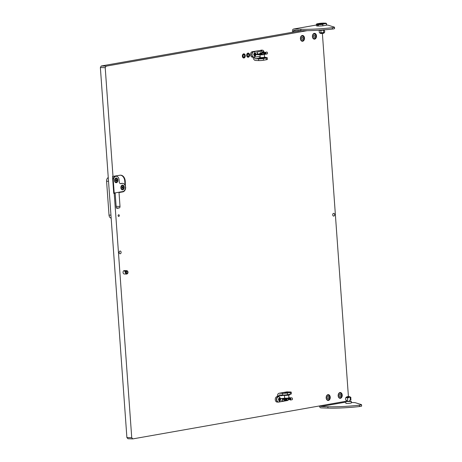 <?xml version="1.0" encoding="UTF-8"?>
<svg xmlns="http://www.w3.org/2000/svg" width="462" height="462" viewBox="0 0 462 462"><rect width="100%" height="100%" fill="white"/><g stroke="black" fill="none" stroke-linecap="round" stroke-linejoin="round"><path stroke-width="0.69" d="M125.445 272.06A1.709 1.207 91.9 0 0 124.301 270.565A1.709 1.207 91.9 0 0 123.048 272.482A1.709 1.207 91.9 0 0 124.191 273.978L126.605 274.058A1.709 1.207 -88.1 0 1 125.728 273.452A1.709 1.207 -88.1 0 1 125.589 271.616A1.709 1.207 -88.1 0 1 126.721 270.645A1.709 1.207 -88.1 0 1 127.402 270.975A1.709 1.207 -88.1 0 1 127.512 271.107M121.108 252.235A1.369 0.964 -88.1 0 1 120.103 253.771A1.369 0.964 -88.1 0 1 119.19 252.575A1.369 0.964 -88.1 0 1 120.195 251.039A1.369 0.964 -88.1 0 1 121.108 252.235M334.638 214.547A1.369 0.964 -88.1 0 1 333.639 216.083A1.369 0.964 -88.1 0 1 332.721 214.888A1.369 0.964 -88.1 0 1 333.726 213.352A1.369 0.964 -88.1 0 1 334.638 214.547M119.323 215.488A0.855 0.601 -88.1 0 1 118.128 215.702A0.855 0.601 -88.1 0 1 119.323 215.488M249.607 54.897A2.085 1.473 -88.1 0 1 248.071 57.242A2.085 1.473 -88.1 0 1 246.679 55.417A2.085 1.473 -88.1 0 1 248.21 53.072A2.085 1.473 -88.1 0 1 249.607 54.897M245.287 55.659A2.085 1.473 -88.1 0 1 243.751 58.004A2.085 1.473 -88.1 0 1 242.359 56.179A2.085 1.473 -88.1 0 1 243.89 53.835A2.085 1.473 -88.1 0 1 245.287 55.659M338.155 395.79A2.905 2.05 91.9 0 0 340.101 398.331A2.905 2.05 91.9 0 0 342.238 395.074A2.905 2.05 91.9 0 0 340.292 392.527A2.905 2.05 91.9 0 0 338.155 395.79M326.16 397.909A2.905 2.05 91.9 0 0 328.107 400.45A2.905 2.05 91.9 0 0 330.238 397.187A2.905 2.05 91.9 0 0 328.297 394.646A2.905 2.05 91.9 0 0 326.16 397.909M300.416 38.727A2.905 2.05 91.9 0 0 302.356 41.268A2.905 2.05 91.9 0 0 304.493 38.005A2.905 2.05 91.9 0 0 302.552 35.464A2.905 2.05 91.9 0 0 300.416 38.727M312.41 36.608A2.905 2.05 91.9 0 0 314.356 39.149A2.905 2.05 91.9 0 0 316.487 35.886A2.905 2.05 91.9 0 0 314.547 33.345A2.905 2.05 91.9 0 0 312.41 36.608M347.112 401.074L132.79 438.9L127.951 438.738L126.894 437.554L100.37 67.527L101.23 66.002L301.611 30.636M126.894 437.554L131.734 437.716L114.218 193.405L113.733 193.387L114.68 192.977M125.416 186.914L125.248 181.162A6.832 4.822 91.9 0 0 120.674 175.179A6.832 4.822 91.9 0 0 119.964 175.231L112.52 176.444L113.733 193.387M113.005 176.461L105.209 67.689L100.37 67.527M101.23 66.002L106.069 66.164L307.178 30.671M322.389 33.483L348.412 396.512M125.658 186.919A4.441 3.136 -88.1 0 1 122.857 191.88L119.017 192.556L120.01 206.45A1.369 0.964 -88.1 0 1 119.15 207.975L117.233 208.31A1.369 0.964 -88.1 0 1 117.088 208.322A1.369 0.964 -88.1 0 1 116.176 207.126L115.177 193.232L114.218 193.405M131.734 437.716L132.79 438.9M106.069 66.164L105.209 67.689M119.017 192.556L122.372 191.863A4.441 3.136 91.9 0 0 123.677 191.204M114.697 193.214L115.177 193.232M124.959 272.043A1.709 1.207 91.9 0 0 124.059 270.588M125.069 185.389L124.763 181.144A6.832 4.822 91.9 0 0 120.432 175.179M243.029 56.058A1.126 0.797 91.9 0 0 243.786 57.045A1.126 0.797 91.9 0 0 244.612 55.781A1.126 0.797 91.9 0 0 243.861 54.793A1.126 0.797 91.9 0 0 243.029 56.058M243.578 53.875A2.05 1.444 -88.1 0 1 243.745 53.869A2.05 1.444 -88.1 0 1 245.114 55.659A2.05 1.444 -88.1 0 1 245.126 55.775A1.842 1.299 91.9 0 0 245.12 55.688A1.842 1.299 91.9 0 0 243.693 54.089A1.842 1.299 91.9 0 0 242.527 56.15A1.842 1.299 91.9 0 0 243.797 57.762A1.842 1.299 91.9 0 0 245.114 56.133A2.05 1.444 -88.1 0 1 245.108 56.15A2.05 1.444 -88.1 0 1 243.613 57.964A2.05 1.444 -88.1 0 1 243.439 57.946M245.126 55.775A2.05 1.444 -88.1 0 1 245.126 55.781L245.126 55.775A1.842 1.299 91.9 0 1 245.114 56.133L245.108 56.15M247.349 55.296A1.126 0.797 91.9 0 0 248.106 56.283A1.126 0.797 91.9 0 0 248.931 55.018A1.126 0.797 91.9 0 0 248.181 54.031A1.126 0.797 91.9 0 0 247.349 55.296M249.428 55.371L249.428 55.388A1.842 1.299 91.9 0 0 249.44 55.03A1.842 1.299 91.9 0 0 249.44 54.926A1.842 1.299 91.9 0 0 248.007 53.326A1.842 1.299 91.9 0 0 246.847 55.388A1.842 1.299 91.9 0 0 248.117 56.999A1.842 1.299 91.9 0 0 249.428 55.371A2.05 1.444 -88.1 0 1 249.428 55.388A2.05 1.444 -88.1 0 1 247.927 57.201A2.05 1.444 -88.1 0 1 247.759 57.184M247.892 53.113A2.05 1.444 -88.1 0 1 248.065 53.107A2.05 1.444 -88.1 0 1 249.434 54.897A2.05 1.444 -88.1 0 1 249.44 55.013A2.05 1.444 -88.1 0 1 249.44 55.018L249.44 55.03M340.575 394.692A1.126 0.797 91.9 0 0 339.992 394.3A1.126 0.797 91.9 0 0 339.247 394.935A1.126 0.797 91.9 0 0 339.333 396.153A1.126 0.797 91.9 0 0 339.917 396.552A1.126 0.797 91.9 0 0 340.667 395.911A1.126 0.797 91.9 0 0 340.575 394.692M314.83 35.51A1.126 0.797 91.9 0 0 314.247 35.112A1.126 0.797 91.9 0 0 313.496 35.753A1.126 0.797 91.9 0 0 313.588 36.972A1.126 0.797 91.9 0 0 314.172 37.37A1.126 0.797 91.9 0 0 314.917 36.729A1.126 0.797 91.9 0 0 314.83 35.51M302.829 37.63A1.126 0.797 91.9 0 0 302.246 37.231A1.126 0.797 91.9 0 0 301.501 37.872A1.126 0.797 91.9 0 0 301.594 39.085A1.126 0.797 91.9 0 0 302.177 39.484A1.126 0.797 91.9 0 0 302.922 38.843A1.126 0.797 91.9 0 0 302.829 37.63M328.58 396.812A1.126 0.797 91.9 0 0 327.997 396.413A1.126 0.797 91.9 0 0 327.246 397.054A1.126 0.797 91.9 0 0 327.339 398.267A1.126 0.797 91.9 0 0 327.922 398.666A1.126 0.797 91.9 0 0 328.667 398.025A1.126 0.797 91.9 0 0 328.58 396.812M345.894 403.211A2.801 0.295 -4.1 0 0 345.83 403.28A2.801 0.295 -4.1 0 0 347.568 403.424A2.801 0.295 -4.1 0 0 350.606 403.147A2.801 0.295 -4.1 0 0 351.415 402.881A2.801 0.295 -4.1 0 0 351.345 402.824M319.375 405.971A2.05 1.438 -100 0 0 320.951 407.865L327.968 408.096A29.545 3.078 -4.1 0 0 331.346 408.16A29.545 3.078 175.9 0 0 359.465 406.548L359.367 405.191A29.545 3.078 175.9 0 1 331.248 406.803A29.545 3.078 175.9 0 1 327.87 406.745L327.968 408.096M344.311 401.57L320.322 405.815A0.681 0.479 -100 0 0 320.853 406.514L327.87 406.745M344.317 401.582A0.681 0.479 -100 0 0 344.848 402.275L345.83 402.31M359.367 405.191A3.413 0.358 -4.1 0 0 361.532 404.706A3.413 0.358 -4.1 0 0 361.417 404.62L355.249 402.685A3.413 0.358 -4.1 0 0 354.36 402.593L351.322 402.489M361.532 404.706L361.631 406.058A3.413 0.358 175.9 0 1 359.465 406.548M326.634 25.087L327.298 25.11A3.413 0.358 -4.1 0 1 328.187 25.208L334.355 27.143A3.413 0.358 -4.1 0 1 334.476 27.223A3.413 0.358 -4.1 0 1 332.311 27.708A29.545 3.078 -4.1 0 1 304.192 29.325A29.545 3.078 175.9 0 1 300.814 29.262L300.906 30.619A29.545 3.078 -4.1 0 0 304.291 30.677A29.545 3.078 -4.1 0 0 332.409 29.066L332.311 27.708M293.532 32.063L293.457 31.046A0.681 0.479 80 0 1 293.896 30.388L300.906 30.619M292.579 32.23L292.492 31.018A2.05 1.438 80 0 1 293.584 29.048A2.05 1.438 80 0 1 293.797 29.031L300.814 29.262M334.476 27.223L334.575 28.58A3.413 0.358 175.9 0 1 332.409 29.066M114.536 180.648A2.368 1.675 91.9 0 0 116.366 182.709A2.368 1.675 91.9 0 0 117.862 180.065A2.368 1.675 91.9 0 0 116.233 177.986A2.368 1.675 91.9 0 0 114.541 180.082A2.368 1.675 91.9 0 0 114.53 180.521A2.368 1.675 91.9 0 0 114.536 180.648M120.877 187.768A2.368 1.675 91.9 0 0 122.707 189.824A2.368 1.675 91.9 0 0 124.203 187.179A2.368 1.675 91.9 0 0 122.574 185.1A2.368 1.675 91.9 0 0 120.882 187.197A2.368 1.675 91.9 0 0 120.871 187.636A2.368 1.675 91.9 0 0 120.877 187.768M125.421 186.966A4.1 2.893 -88.1 0 1 122.834 191.539L114.674 192.977A0.681 0.479 91.9 0 1 114.149 192.383L113.323 180.867A4.1 2.893 -88.1 0 1 116.332 176.259A4.1 2.893 -88.1 0 1 119.081 179.851L119.225 181.884A2.05 1.444 -88.1 0 0 120.594 183.674A2.05 1.444 -88.1 0 0 120.807 183.662L122.251 183.408A4.1 2.893 -88.1 0 1 122.673 183.374A4.1 2.893 -88.1 0 1 125.421 186.966M114.53 192.972L114.189 192.96A0.681 0.479 -88.1 0 1 113.664 192.371L112.838 180.85A4.1 2.893 -88.1 0 1 115.852 176.241L116.332 176.259M120.357 183.639L121.766 183.391A4.1 2.893 -88.1 0 1 122.193 183.362L122.673 183.374M127.431 273.643A1.709 1.207 -88.1 0 1 127.31 273.77A1.709 1.207 -88.1 0 1 126.605 274.058M284.661 392.446L288.069 392.198L284.661 392.446L285.193 392.873L287.589 392.446M287.37 392.995L287.491 394.687A3.413 0.358 175.9 0 1 282.675 395.033L282.553 393.335A3.413 0.358 -4.1 0 0 287.37 392.995L290.246 392.486A3.413 0.358 -4.1 0 0 291.239 392.163A3.413 0.358 -4.1 0 0 290.228 391.984L287.081 391.88A3.072 2.154 80 0 0 286.769 391.903L279.088 393.254A3.072 2.154 -100 0 0 277.448 396.211L276.992 396.633L278.199 396.673A2.732 1.929 91.9 0 0 276.478 399.722A2.732 1.929 91.9 0 0 278.303 402.119A2.732 1.929 91.9 0 0 278.592 402.096L287.225 400.571A2.732 1.929 91.9 0 0 287.277 400.566M282.675 395.033L279.527 394.929A1.369 0.959 -100 0 0 279.389 394.941A1.369 0.959 -100 0 0 278.655 396.252L278.199 396.673M282.553 393.335L279.406 393.231A3.072 2.154 -100 0 0 279.088 393.254M277.379 402.056A2.732 1.929 -88.1 0 1 277.096 402.079A2.732 1.929 -88.1 0 1 275.265 399.688A2.732 1.929 -88.1 0 1 276.992 396.633M291.239 392.163L291.36 393.855A3.413 0.358 175.9 0 1 290.373 394.178L290.246 392.486M287.491 394.687L290.373 394.178M289.899 394.663L289.582 394.871A3.072 0.318 175.9 0 1 287.243 395.299A3.072 0.318 175.9 0 1 284.072 395.397A3.072 0.318 175.9 0 1 283.547 395.305L283.2 395.143A3.413 0.358 -4.1 0 0 283.784 395.241A3.413 0.358 -4.1 0 0 287.306 395.131A3.413 0.358 -4.1 0 0 289.899 394.663A3.413 0.358 -4.1 0 0 289.951 394.594L289.928 394.259M285.863 399.491L286.769 399.457M288.704 395.108L288.9 397.863L286.723 398.238L284.644 398.169L284.448 395.414M288.467 399.255L288.871 398.654M288.9 399.099L288.496 399.849M282.657 398.92L286.307 400.398A0.681 0.462 80.4 0 0 286.325 399.07L280.746 398.544L288.49 398.065M282.588 398.931L282.016 400.635L282.634 399.203L286.278 400.658A0.959 0.647 -99.6 0 0 286.44 400.693A0.959 0.647 -99.6 0 0 286.532 400.687L287.97 400.444L288.253 398.839L287.809 398.515A3.413 0.358 -4.1 0 0 288.34 398.452L289.726 398.215A3.413 0.358 -4.1 0 0 289.974 398.146L290.765 398.411L290.465 400.011L288.808 399.295M282.016 400.635A0.681 0.37 133.8 0 0 282.039 401.045A0.681 0.37 133.8 0 0 282.276 401.103L285.868 400.49M286.844 399.844L284.863 399.012M288.906 399.058L290.506 399.74M290.656 399.659L290.338 399.711L290.35 398.388L289.997 398.417A3.413 0.358 175.9 0 1 288.167 398.746M290.823 399.099L289.466 398.55M291.897 399.769A0.959 0.647 -99.6 0 0 291.99 399.763L290.465 400.011M286.532 400.687A0.959 0.647 -99.6 0 0 287.023 399.705A0.959 0.647 -99.6 0 0 286.307 398.798L280.746 398.544M291.99 399.763A0.959 0.647 -99.6 0 0 292.475 398.781A0.959 0.647 -99.6 0 0 291.759 397.874L288.894 397.759M290.765 398.411L290.327 398.117L291.759 397.874M287.739 398.556L286.307 398.798M281.982 400.941A0.681 0.37 -46.2 0 1 281.872 400.883A0.681 0.37 -46.2 0 1 281.849 400.473M278.938 398.746L278.852 400.34L279.556 400.745L280.157 400.109L280.07 398.504L279.394 398.1L278.938 398.746M279.146 398.556L279.833 398.585M279.47 400.075L279.487 398.573M279.366 398.077A1.351 0.953 -88.1 0 1 280.411 399.255A1.351 0.953 -88.1 0 1 279.556 400.762A1.351 0.953 -88.1 0 1 278.511 399.59A1.351 0.953 -88.1 0 1 279.366 398.077M278.395 396.818A2.599 1.831 -88.1 0 1 278.667 396.8A2.599 1.831 -88.1 0 1 279.55 397.158C280.931 398.718 280.884 400.225 279.406 401.68A2.599 1.831 -88.1 0 1 278.765 401.969A2.599 1.831 -88.1 0 1 278.494 401.986A2.599 1.831 -88.1 0 1 276.75 399.526A2.599 1.831 -88.1 0 1 278.395 396.818M278.574 396.8A2.599 1.831 91.9 0 0 278.482 396.789A2.599 1.831 91.9 0 0 278.211 396.812A2.599 1.831 91.9 0 0 276.565 399.514A2.599 1.831 91.9 0 0 278.309 401.98A2.599 1.831 91.9 0 0 278.401 401.98M279.054 400.259L279.96 400.098M288.842 397.025A1.351 0.953 -88.1 0 1 289.05 397.765M288.871 397.407L288.848 397.066M266.395 59.731L266.274 58.039A3.413 0.358 -4.1 0 0 267.261 57.715L267.382 59.407A3.413 0.358 175.9 0 1 266.395 59.731L263.519 60.239A3.413 0.358 175.9 0 1 258.697 60.586L255.555 60.482A3.072 2.154 -100 0 1 253.159 57.363L253.084 57.149M261.047 51.363A2.599 1.831 -88.1 0 1 262.306 50.341A2.599 1.831 -88.1 0 1 262.578 50.323A2.599 1.831 -88.1 0 1 263.461 50.687A2.732 1.929 91.9 0 0 262.399 50.179A2.732 1.929 91.9 0 0 262.11 50.202L253.476 51.727A2.732 1.929 91.9 0 0 251.75 54.776A2.732 1.929 91.9 0 0 253.58 57.167A2.732 1.929 91.9 0 0 253.863 57.144L254.366 57.398A1.369 0.959 -100 0 0 255.434 58.789L258.576 58.893A3.413 0.358 -4.1 0 0 263.398 58.547L263.519 60.239M267.261 57.715A3.413 0.358 -4.1 0 0 266.256 57.536L265.789 57.519M252.656 57.109A2.732 1.929 -88.1 0 1 252.368 57.126A2.732 1.929 -88.1 0 1 250.543 54.735A2.732 1.929 -88.1 0 1 252.264 51.686L253.476 51.727M262.11 50.202L252.264 51.686M260.903 50.162A2.732 1.929 -88.1 0 1 261.186 50.139L262.399 50.179M266.274 58.039L263.398 58.547M260.221 57.461A3.072 0.318 -4.1 0 0 259.349 57.692A3.072 0.318 -4.1 0 0 260.591 57.923A3.072 0.318 -4.1 0 0 264.027 57.686A3.072 0.318 -4.1 0 0 265.379 57.259A3.072 0.318 -4.1 0 0 264.483 57.155M265.379 57.259L265.725 57.427A3.413 0.358 175.9 0 1 265.789 57.49A3.413 0.358 175.9 0 1 263.958 57.935A3.413 0.358 175.9 0 1 260.412 58.16A3.413 0.358 175.9 0 1 258.974 57.975A3.413 0.358 175.9 0 1 259.026 57.906L259.349 57.692M258.974 57.975L259.009 58.46A3.413 0.358 -4.1 0 0 260.447 58.645A3.413 0.358 -4.1 0 0 263.993 58.42A3.413 0.358 -4.1 0 0 265.823 57.969L265.789 57.49M263.669 52.535L260.366 52.778L263.669 52.535L263.923 53.292M264.102 53.17L263.987 54.008M260.06 54.037L262.381 54.245M260.031 54.805L260.239 57.692L264.495 57.38L264.287 54.441M262.751 54.724L264.241 54.452M263.871 52.83L265.61 52.264L266.181 53.91L265.396 54.198A3.413 0.358 175.9 0 1 265.182 54.268L263.889 54.504A3.413 0.358 175.9 0 1 263.606 54.539L263.629 54.539M262.3 53.528L261.249 53.586M264.264 60.124L261.815 60.458M262.583 52.454L262.197 51.779A0.681 0.427 46.2 0 0 261.428 51.294L257.23 52.067A0.681 0.427 46.2 0 0 257.103 52.714L258.01 54.198L261.683 52.98A0.959 0.693 79.6 0 1 261.989 54.857L256.023 54.666L261.971 54.585A0.681 0.497 -100.4 0 0 261.746 53.245L258.085 54.458A0.41 0.295 79.6 0 1 257.756 54.285L256.947 52.864A0.681 0.427 -133.8 0 1 257.028 52.229M263.831 54.343L263.328 54.608L263.831 54.343L263.19 52.714L261.815 52.957M265.581 52.264L266.776 52.044A0.959 0.693 79.6 0 1 267.082 53.915L265.939 54.129M265.864 52.633L264.114 53.217M263.906 54.227A3.413 0.358 -4.1 0 0 265.379 53.927L266.181 53.91L265.731 53.892L265.517 52.553L264.033 53.066M260.129 54.245L259.373 54.221M257.692 54.181L256.006 54.395M260.418 54.031L262.11 53.315M266.181 53.91L265.725 53.892M264.137 53.569L266.083 53.621M264.033 52.778L263.981 52.027L263.305 51.623L262.537 52.373M262.526 52.35A1.351 0.953 -88.1 0 1 263.276 51.605A1.351 0.953 -88.1 0 1 264.31 52.68M262.485 50.323A2.599 1.831 91.9 0 0 262.393 50.318A2.599 1.831 91.9 0 0 262.121 50.335A2.599 1.831 91.9 0 0 260.839 51.403M264.31 53.147A1.351 0.953 -88.1 0 1 264.206 53.575M263.404 52.466L263.398 52.096M263.155 52.039L263.744 52.108M264.172 53.569L264.206 53.182M254.325 55.307L254.614 55.122M255.255 55.145L255.342 53.552L254.637 53.147L254.036 53.783L254.123 55.388L254.799 55.792L255.255 55.145M254.828 55.81A1.351 0.953 -88.1 0 1 253.782 54.637A1.351 0.953 -88.1 0 1 254.637 53.13A1.351 0.953 -88.1 0 1 255.682 54.302A1.351 0.953 -88.1 0 1 254.828 55.81M254.036 57.017A2.599 1.831 -88.1 0 1 253.765 57.034A2.599 1.831 -88.1 0 1 252.021 54.574A2.599 1.831 -88.1 0 1 253.667 51.865A2.599 1.831 -88.1 0 1 253.938 51.848A2.599 1.831 -88.1 0 1 254.828 52.212C256.208 53.765 256.156 55.273 254.678 56.734A2.599 1.831 -88.1 0 1 254.036 57.017M253.846 51.848A2.599 1.831 91.9 0 0 253.754 51.842A2.599 1.831 91.9 0 0 253.482 51.859A2.599 1.831 91.9 0 0 251.836 54.568A2.599 1.831 91.9 0 0 253.586 57.028A2.599 1.831 91.9 0 0 253.678 57.028M254.741 55.122L254.758 53.621M254.516 53.563L255.105 53.632M111.163 218.081A3.413 2.408 -88.1 0 1 109.02 215.101L106.589 181.22A3.413 2.408 -88.1 0 1 108.258 177.57M114.524 180.498A1.877 1.328 91.9 0 0 114.53 180.578A1.877 1.328 91.9 0 0 115.789 182.224A1.877 1.328 91.9 0 0 115.887 182.219M115.592 179.776L115.685 181.069L116.349 181.156L116.609 180.451L116.268 179.452L115.592 179.776M115.956 181.012L115.87 179.678L116.401 179.706M114.726 180.584A1.877 1.328 91.9 0 0 115.985 182.23A1.877 1.328 91.9 0 0 117.365 180.116A1.877 1.328 91.9 0 0 116.106 178.476A1.877 1.328 91.9 0 0 114.726 180.584M116.008 178.476A1.877 1.328 91.9 0 0 115.91 178.465A1.877 1.328 91.9 0 0 114.541 180.105M120.865 187.612A1.877 1.328 91.9 0 0 120.871 187.693A1.877 1.328 91.9 0 0 122.13 189.339A1.877 1.328 91.9 0 0 122.228 189.339M121.933 186.891L122.026 188.184L122.69 188.271L122.95 187.572L122.609 186.573L121.933 186.891M122.297 188.132L122.211 186.798L122.742 186.821M121.067 187.699A1.877 1.328 91.9 0 0 122.326 189.345A1.877 1.328 91.9 0 0 123.706 187.237A1.877 1.328 91.9 0 0 122.447 185.591A1.877 1.328 91.9 0 0 121.067 187.699M122.349 185.591A1.877 1.328 91.9 0 0 122.251 185.585A1.877 1.328 91.9 0 0 120.882 187.226M323.198 33.333L321.05 33.489M317.486 24.659A5.122 0.531 175.9 0 1 316.343 24.405A5.122 0.531 175.9 0 1 316.366 24.347L316.684 23.989A4.782 0.497 -4.1 0 0 317.706 24.278L317.538 25.335A5.122 0.531 -4.1 0 0 318.312 25.364L318.48 24.301A4.782 0.497 -4.1 0 0 323.325 24.024L322.805 24.463A5.122 0.531 175.9 0 1 318.26 24.682M324.647 23.395L324.382 23.1A4.782 0.497 -4.1 0 0 319.531 23.377L317.036 23.816A4.782 0.497 -4.1 0 0 316.684 23.989M316.343 24.405L316.441 25.762A5.122 0.531 -4.1 0 0 322.898 25.814L322.805 24.463M326.391 23.828L326.49 25.185A5.122 0.531 -4.1 0 0 326.663 25.029L326.565 23.672A5.122 0.531 175.9 0 1 326.391 23.828L325.82 23.585A4.782 0.497 -4.1 0 0 326.166 23.308A4.782 0.497 -4.1 0 0 325.156 23.123L318.48 24.301M326.166 23.308L326.53 23.62A5.122 0.531 175.9 0 1 326.565 23.672M324.382 23.1L317.706 24.278M326.49 25.185L322.898 25.814M325.82 23.585L323.325 24.024M318.301 25.202L317.538 25.335M347.389 396.615L349.243 396.552L347.389 396.615M349.849 401.045L351.23 401.189L350.439 401.449L345.778 401.582L347.124 401.235M346.616 397.805L350.491 397.089L345.923 397.418L346.616 397.805L348.764 397.73L346.483 397.817M347.008 396.783L349.324 396.621M345.582 397.996L345.732 400.086L346.662 400.323L345.795 400.121M351.045 399.555L350.733 399.919L350.895 397.47L350.508 397.436M350.895 397.47L350.502 397.285M350.346 399.884L350.196 397.799M347.69 400.15L347.539 398.065M323.233 29.926L320.53 30.117M319.496 30.186L319.941 30.29L319.167 30.446L319.317 32.531L319.675 32.692M319.317 32.531L319.716 32.727M320.998 32.64L322.291 32.744L320.23 32.802L320.998 32.64L320.847 30.556L320.051 30.296L322.112 30.238L320.847 30.556M323.729 32.409L322.47 32.727L323.729 32.409L323.579 30.325L322.285 30.221L324.053 29.955L323.579 30.325M319.167 30.446L319.64 30.076M323.822 29.724L324.266 29.845M324.33 29.839L324.774 32.069L324.232 32.461M324.428 32.38L324.774 32.069M119.15 207.975L116.412 207.883M116.118 206.318L120.01 206.45M122.857 191.88L122.372 191.863M124.763 181.144L125.248 181.162M341.626 395.715A2.732 1.929 -88.1 0 1 339.622 398.146A2.732 1.929 -88.1 0 1 339.368 398.117M338.64 396.968A2.391 1.686 91.9 0 0 341.014 397.245A2.391 1.686 91.9 0 0 341.268 393.878A2.391 1.686 91.9 0 0 338.894 393.601A2.391 1.686 91.9 0 0 338.64 396.968M339.547 392.7A2.732 1.929 -88.1 0 1 339.801 392.683A2.732 1.929 -88.1 0 1 341.216 393.647M315.881 36.533A2.732 1.929 -88.1 0 1 313.877 38.964A2.732 1.929 -88.1 0 1 313.623 38.929M312.895 37.786A2.391 1.686 91.9 0 0 315.269 38.063A2.391 1.686 91.9 0 0 315.523 34.696A2.391 1.686 91.9 0 0 313.149 34.419A2.391 1.686 91.9 0 0 312.895 37.786M313.802 33.518A2.732 1.929 -88.1 0 1 314.056 33.501A2.732 1.929 -88.1 0 1 315.465 34.465M303.881 38.646A2.732 1.929 -88.1 0 1 301.882 41.083A2.732 1.929 -88.1 0 1 301.628 41.049M300.901 39.905A2.391 1.686 91.9 0 0 303.274 40.182A2.391 1.686 91.9 0 0 303.522 36.81A2.391 1.686 91.9 0 0 301.149 36.533A2.391 1.686 91.9 0 0 300.901 39.905M301.807 35.632A2.732 1.929 -88.1 0 1 302.061 35.62A2.732 1.929 -88.1 0 1 303.47 36.585M329.631 397.834A2.732 1.929 -88.1 0 1 327.627 400.265A2.732 1.929 -88.1 0 1 327.373 400.231M326.646 399.087A2.391 1.686 91.9 0 0 329.019 399.364A2.391 1.686 91.9 0 0 329.273 395.998A2.391 1.686 91.9 0 0 326.9 395.715A2.391 1.686 91.9 0 0 326.646 399.087M327.552 394.819A2.732 1.929 -88.1 0 1 327.806 394.802A2.732 1.929 -88.1 0 1 329.215 395.767M320.853 406.514L344.848 402.275M296.685 30.48L293.457 31.046M293.584 29.048L316.389 25.023L293.797 29.031M120.386 183.645L120.807 183.662M121.766 183.391L122.251 183.408M113.664 192.371L114.149 192.383M112.838 180.85L113.323 180.867M127.789 271.437A1.432 1.011 -88.1 0 1 127.547 273.55A1.432 1.011 -88.1 0 1 126.218 273.285A1.432 1.011 -88.1 0 1 126.282 271.385A1.432 1.011 -88.1 0 1 127.622 271.211A1.432 1.011 -88.1 0 1 127.789 271.437M126.559 273.059A1.074 0.762 91.9 0 0 127.627 273.186A1.074 0.762 91.9 0 0 127.737 271.668A1.074 0.762 91.9 0 0 126.669 271.546A1.074 0.762 91.9 0 0 126.559 273.059M279.406 393.231L287.081 391.88M277.448 396.211L283.732 395.357M278.442 396.633L277.235 396.592M286.307 400.398L286.654 400.34M288.34 398.452L289.726 398.215M279.198 398.29L279.579 398.302M279.522 399.561L280.243 399.59M279.319 400.456L279.735 400.467M279.475 398.96L280.203 398.983M258.697 60.586L258.576 58.893M260.146 56.381L253.159 57.363M258.986 58.16L255.434 58.789M258.553 54.019L257.906 54.135M263.328 54.608L262.197 54.816M263.594 52.495L264.114 52.512M263.109 51.813L263.49 51.825M254.793 54.614L255.521 54.637M254.747 54.014L255.474 54.037M254.47 53.338L254.851 53.349M254.591 55.504L255.007 55.521M108.524 181.283L106.589 181.22M109.02 215.101L110.949 215.165M116.078 180.434L116.609 180.451M116.049 180.036L116.58 180.053M115.95 180.838L116.482 180.856M122.418 187.555L122.95 187.572M122.39 187.15L122.921 187.168M122.291 187.953L122.823 187.97M347.054 400.335L347.129 401.316L349.676 401.201M349.901 401.224L347.089 401.42M346.893 396.916L349.457 396.731M324.191 32.721L323.897 33.189C321.714 33.686 320.345 33.605 319.796 32.946L324.191 32.721M323.787 33.212L320.443 33.304M339.414 398.14L339.622 398.146C341.574 397.563 342.14 396.078 341.32 393.699L339.593 392.677M313.669 38.958L313.877 38.964C315.823 38.381 316.389 36.896 315.575 34.517L313.848 33.495M301.674 41.072L301.882 41.083C303.829 40.5 304.394 39.016 303.58 36.631L301.853 35.614M327.419 400.259L327.627 400.265C329.573 399.682 330.139 398.198 329.325 395.813L327.598 394.796M114.12 192.966L114.605 192.983M127.31 273.77L127.801 271.454L127.402 270.975M126.721 270.645L124.301 270.565M277.096 402.079L278.303 402.119M288.069 392.198L288.092 392.538M278.707 400.248L279.088 400.259M279.296 400.069L280.024 400.092M288.796 396.361L289.195 397.77M252.368 57.126L253.58 57.167M260.372 52.766L260.025 53.528M261.746 52.968L263.074 52.72M265.517 52.275L266.845 52.027M265.846 54.158L267.192 53.91M262.093 54.845L263.438 54.597M263.461 50.687L264.46 52.628M264.46 53.095L264.385 53.575M254.574 55.117L255.295 55.14M253.985 55.296L254.36 55.307M115.685 181.006L116.124 181.017M115.604 179.672L115.968 179.683M122.026 188.121L122.465 188.138M121.945 186.787L122.309 186.798M345.778 401.582L345.899 403.338M351.23 401.189L351.351 402.951M349.78 400.138L349.855 401.12M347.129 401.316L347.43 401.351M350.491 397.089L349.232 396.546M347.089 396.696L345.923 397.418"/></g></svg>
